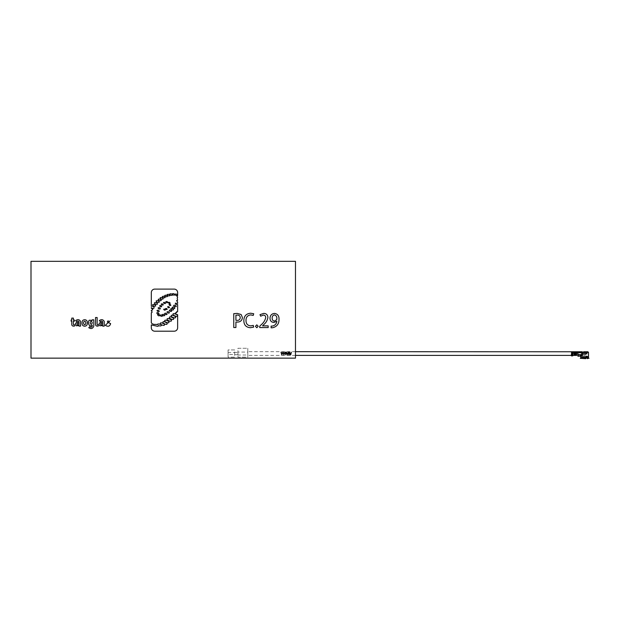 <?xml version="1.0" encoding="UTF-8"?>
<svg xmlns="http://www.w3.org/2000/svg" width="620" height="620" viewBox="0 0 620 620"><rect width="100%" height="100%" fill="white"/><g stroke="black" fill="none" stroke-linecap="round" stroke-linejoin="round"><path stroke-width="0.46" stroke-dasharray="3.1 2.33" d="M228.083 357.159L228.083 349.928L234.662 349.928L234.662 357.159L228.083 357.159L228.083 349.928L234.662 349.928L234.662 357.159L228.083 357.159M156.124 300.995C157.565 300.32 158.627 300.7 159.309 302.134C157.875 302.808 156.806 302.428 156.124 300.995M164.711 295.492C165.966 294.887 166.896 295.213 167.516 296.469C166.253 297.065 165.323 296.74 164.711 295.492M158.116 307.892C159.193 307.388 159.952 307.69 160.402 308.791C159.325 309.295 158.565 308.993 158.116 307.892M160.433 323.346C160.192 321.904 165.532 324.012 164.37 324.896C164.618 326.337 159.27 324.229 160.433 323.346M171.337 320.749C171.6 322.214 165.974 319.874 167.191 319.029C166.935 317.564 172.561 319.897 171.337 320.749M177.483 315.89C177.808 317.363 171.849 315.022 173.089 314.162C172.763 312.689 178.723 315.03 177.483 315.89M163.013 322.09C162.835 320.625 168.237 323.144 166.997 323.95C167.175 325.415 161.774 322.896 163.013 322.09M167.013 311.914C168.152 311.387 168.95 311.697 169.423 312.86C168.291 313.387 167.485 313.069 167.013 311.914M170.826 308.752C172.066 308.171 172.949 308.52 173.468 309.791C172.221 310.372 171.337 310.023 170.826 308.752M289.858 352.726L290.292 354.849L291.377 352.222L290.517 354.384L289.672 352.222L289.183 354.392L288.75 352.222L288.331 352.222L288.943 354.849L289.672 353.578M286.828 353.578L287.525 354.849L288.199 352.222L287.339 354.384L286.494 352.222L286.006 354.392L285.572 352.222L285.146 352.222L285.766 354.849L286.494 353.578M285.068 352.222L284.076 353.454M272.165 318.176C272.087 316.409 272.846 315.317 274.443 314.913L274.443 314.913C276.233 315.495 277.031 316.828 276.83 318.913M276.846 321.284C276.442 323.873 274.993 325.461 272.498 326.05L271.118 326.12L271.118 327.817L272.645 327.732C276.946 326.686 279.062 323.865 279.008 319.277C279.147 315.913 277.667 313.953 274.551 313.394C271.669 313.72 270.149 315.363 269.995 318.308C270.088 320.842 271.382 322.222 273.877 322.431L276.791 321.284M71.765 321.168L71.106 321.168L71.106 320.013L71.765 320.013L71.765 318.099L73.377 318.099L73.377 320.013L74.47 320.013L74.47 321.168L73.361 321.168L73.361 324.423M82.049 323.687C82.235 325.291 83.134 326.128 84.754 326.197C86.32 326.074 87.18 325.237 87.319 323.687L87.319 322.229C87.18 320.679 86.32 319.85 84.754 319.726C83.134 319.788 82.235 320.625 82.049 322.229L82.049 323.687M97.495 324.756L98.239 324.756L98.239 326.089M102.75 323.477L101.292 323.477C99.084 324.198 102.625 326.05 102.75 324.043L102.75 323.477M102.718 326.112L104.253 326.112L104.253 321.47C103.052 319.393 101.409 319.106 99.34 320.61L100.347 321.61C101.362 320.742 102.168 320.85 102.75 321.935M90.133 322.849C90.791 320.726 91.489 320.687 92.233 322.749C91.582 324.872 90.877 324.903 90.133 322.849M92.217 326.182C91.652 327.352 90.815 327.523 89.698 326.709L88.753 327.67C91.086 329.189 92.767 328.693 93.798 326.174L93.798 319.812L92.256 319.812L92.256 320.354L89.303 320.222C87.358 322.082 88.993 327.771 92.217 325.26M151.319 327.74A3.464 3.464 0 0 0 154.783 331.204L174.174 331.204A3.464 3.464 0 0 0 177.638 327.74L177.638 314.712C176.119 314.379 175.336 313.782 175.29 312.937L176.731 312.643M176.522 311.868L177.638 311.565L177.638 304.529C176.274 304.653 175.499 304.203 175.305 303.172L177.638 303.343L177.638 301.971L176.537 300.646L177.638 300.243L177.212 298.29L177.638 297.143L176.785 295.949M177.638 295.554L177.638 292.562A3.464 3.464 0 0 0 174.174 289.098L154.783 289.098A3.464 3.464 0 0 0 151.319 292.562L151.319 306.358C154.992 305.528 154.992 310.24 151.319 307.66L151.319 308.241C153.171 309.365 153.171 310.047 151.319 310.287L151.319 310.961C152.381 311.798 152.381 312.387 151.319 312.728L151.319 322.702L152.055 323.702L153.775 324.369L157.635 324.834M235.918 315.208L237.359 315.076M237.119 322.09C240.297 322.098 242.063 320.579 242.412 317.533L241.126 314.526L237.228 313.394L233.748 313.673L233.756 327.531L235.918 327.531L235.918 321.997M246.008 320.455C245.985 317.122 247.574 315.278 250.774 314.906L253.247 315.425L253.704 313.743L250.697 313.224C246.241 313.588 243.954 316.029 243.838 320.563C243.892 324.95 246.055 327.329 250.325 327.716L253.65 327.12L253.286 325.392L250.736 325.887M262.562 325.841L263.709 324.655C266.042 322.726 267.437 320.315 267.887 317.425C267.724 314.844 266.344 313.503 263.748 313.394L259.997 314.65L260.64 316.185L263.322 315.076M265.716 317.649C265.035 320.478 263.515 322.857 261.16 324.787L259.703 326.314L259.703 327.554L268.189 327.554L268.189 325.88M31 358.143L295.476 358.143L295.476 261.33L31 261.33L31 358.143M247.806 348.285L247.806 357.159L237.948 357.159L237.948 348.285L247.806 348.285L247.806 357.159L237.948 357.159L237.948 348.285L247.806 348.285M256.796 327.732L258.16 326.298L256.812 324.849L255.448 326.298L256.796 327.732M158.34 325.5C158.48 326.36 157.79 326.531 156.263 326.012L151.319 324.926M157.589 324.485C157.178 323.245 162.363 324.547 161.417 325.446M110.461 320.463L105.284 325.306C108.082 326.972 109.856 326.407 110.624 323.617L107.516 322.199C107.237 320.951 107.888 320.711 109.461 321.478L110.461 320.463M102.75 322.385L100.913 322.385C98.975 322.95 98.596 324.074 99.766 325.763L102.718 325.57M95.542 324.5A1.589 1.589 0 0 0 97.131 326.089M95.542 317.517L97.139 317.517L97.139 324.399M79.073 322.385L77.229 322.385C75.299 322.95 74.912 324.074 76.09 325.763L79.042 325.57L79.042 326.112L80.577 326.112L80.577 321.47C79.376 319.393 77.733 319.106 75.663 320.61L76.663 321.61C77.686 320.742 78.484 320.85 79.073 321.935M71.765 324.524A1.589 1.589 0 0 0 73.354 326.112L74.462 326.112L74.462 324.779L73.726 324.779M281.798 352.912L281.038 352.222L282.216 354.849L283.03 352.222L282.038 353.454M283.836 352.912L283.077 352.222L283.851 354.849L284.255 353.741M175.53 317.432C175.801 318.897 170.105 316.58 171.329 315.719C171.05 314.255 176.746 316.58 175.53 317.432M164.788 320.672C164.548 319.215 170.058 321.486 168.857 322.346C169.105 323.803 163.587 321.532 164.788 320.672M157.619 314.689C158.697 314.185 159.464 314.487 159.906 315.588C158.828 316.091 158.069 315.789 157.619 314.689M163.696 309.24C164.525 308.915 165.083 309.171 165.369 310.023C164.54 310.349 163.982 310.085 163.696 309.24M152.543 304.769C153.985 304.094 155.047 304.474 155.736 305.908C154.295 306.582 153.233 306.203 152.543 304.769M172.135 307.349C173.383 306.776 174.267 307.117 174.778 308.396C173.538 308.969 172.655 308.628 172.135 307.349M164.625 313.441C165.757 312.914 166.555 313.232 167.028 314.387C165.897 314.913 165.098 314.596 164.625 313.441M169.221 310.271C170.361 309.744 171.159 310.062 171.632 311.217C170.5 311.744 169.694 311.434 169.221 310.271M174.98 294.198C176.173 293.772 176.987 294.151 177.429 295.337C176.235 295.771 175.421 295.383 174.98 294.198M162.347 296.538C163.61 295.949 164.54 296.29 165.137 297.546C163.874 298.135 162.944 297.794 162.347 296.538M158.193 299.351C159.58 298.701 160.603 299.072 161.27 300.452C159.875 301.103 158.852 300.739 158.193 299.351M154.357 302.909C155.791 302.235 156.86 302.614 157.542 304.048C156.1 304.722 155.039 304.342 154.357 302.909M167.137 294.585C168.4 294.012 169.33 294.353 169.919 295.616C168.648 296.19 167.725 295.849 167.137 294.585M160.154 315.177C161.231 314.673 161.998 314.976 162.448 316.076C161.363 316.58 160.603 316.278 160.154 315.177M168.322 302.459C169.244 302.103 169.857 302.389 170.167 303.32C169.252 303.676 168.64 303.389 168.322 302.459M165.804 301.715C166.78 301.25 167.477 301.514 167.896 302.513C166.919 302.978 166.222 302.715 165.804 301.715M163.463 302.56C164.447 302.111 165.137 302.389 165.54 303.389C164.556 303.839 163.866 303.567 163.463 302.56M157 310.481C158.077 309.977 158.844 310.279 159.293 311.38C158.208 311.883 157.449 311.581 157 310.481M167.625 306.776C168.539 306.42 169.151 306.706 169.469 307.636C168.555 308.001 167.935 307.714 167.625 306.776M165.517 308.589C166.346 308.264 166.904 308.52 167.191 309.372C166.362 309.698 165.804 309.434 165.517 308.589M161.208 304.063C162.192 303.606 162.882 303.878 163.292 304.877C162.316 305.335 161.619 305.063 161.208 304.063M172.399 293.803C173.592 293.376 174.406 293.756 174.848 294.95C173.654 295.376 172.841 294.996 172.399 293.803M162.316 314.588C163.448 314.061 164.246 314.379 164.719 315.534C163.587 316.06 162.789 315.751 162.316 314.588M169.02 304.49C169.934 304.133 170.547 304.42 170.864 305.35C169.95 305.707 169.33 305.42 169.02 304.49M159.673 305.714C160.681 305.319 161.363 305.629 161.704 306.66C160.696 307.055 160.022 306.737 159.673 305.714M169.485 317.37C169.229 315.921 174.755 318.153 173.561 319.021C173.817 320.478 168.291 318.238 169.485 317.37M156.736 312.914C157.813 312.41 158.573 312.713 159.022 313.813C157.945 314.317 157.185 314.014 156.736 312.914M160.107 297.801C161.494 297.151 162.517 297.522 163.176 298.902C161.789 299.553 160.766 299.189 160.107 297.801M173.631 305.435C174.879 304.854 175.762 305.203 176.282 306.474C175.034 307.055 174.15 306.706 173.631 305.435M169.725 294.019C171.012 293.485 171.926 293.857 172.476 295.143C171.19 295.678 170.267 295.298 169.725 294.019M237.948 352.392L237.948 354.694L237.948 352.392L234.662 352.392L234.662 354.694L234.662 352.392M237.948 354.694L234.662 354.694M237.948 355.02L237.948 352.067L237.948 355.02L247.806 355.02L247.806 352.067L237.948 352.067M247.806 352.067L247.806 355.02M295.476 351.687L247.806 351.687L247.806 355.399L247.806 351.687M576.554 351.687L576.554 355.399M572.74 355.399L571.431 355.399M295.476 355.399L247.806 355.399M582.327 355.578C580.095 355.578 580.095 355.578 582.327 355.578C580.095 355.578 580.095 355.578 582.327 355.578L582.327 353.904L586.939 353.904L581.715 353.904L581.715 351.803L581.715 352.757L577.282 352.757L577.941 353.408L576.554 353.082L576.554 351.765M228.083 354.531L228.083 352.555L228.083 354.531L234.662 354.531L234.662 352.555L228.083 352.555M234.662 352.555L234.662 354.531M585.435 352.067L585.435 355.02L585.435 352.067L582.017 352.067M581.979 352.067L576.554 352.067L576.554 355.02L576.554 352.067M585.435 355.02L582.327 355.02M581.715 355.02L577.941 355.02M574.058 354.392L574.058 355.384L574.058 354.818L574.058 355.384L575.964 355.384L575.964 354.392L574.058 354.392L574.058 353.912M575.275 355.221L575.6 354.725L575.275 355.221M574.422 355.221L574.748 354.725L574.422 355.221M574.422 353.679L574.058 352.586L574.058 353.679L572.74 353.679L574.058 353.679L574.058 354.818L574.422 352.586L574.422 353.679L574.748 352.586L575.275 352.586L575.275 353.679L575.6 352.586L575.964 353.679L575.964 351.765L577.282 351.765A0.984 0.984 0 0 0 576.298 352.757L576.298 351.765M575.275 352.586L574.748 352.586L574.748 351.765L575.275 351.765L575.275 352.586M578.592 351.765L577.282 351.765A0.984 0.984 0 0 0 576.298 352.757L575.964 353.679M571.431 354.221L572.74 354.221L572.74 355.88L572.74 355.306L572.74 355.88L571.431 355.88L571.431 355.306L571.431 355.88L572.415 355.477L572.74 355.88L571.431 355.88L571.431 354.183L572.74 354.183L572.74 352.47L571.841 352.486L571.841 351.765L571.841 353.695L571.841 352.47L571.431 352.47L571.841 351.765L571.841 352.486M571.841 353.679L572.33 353.679L572.33 352.028L571.841 352.028M574.748 352.028L574.748 352.586M571.841 355.485L572.33 355.214L571.841 355.214M571.431 352.423L571.431 351.765L571.431 352.423M571.431 354.183L571.431 352.47M575.6 353.679L575.964 351.765M576.298 352.757A0.984 0.984 0 0 1 577.282 351.765A0.984 0.984 0 0 0 576.298 352.757A0.984 0.984 0 0 1 577.282 351.765L577.282 352.757L576.298 352.757M577.282 353.082L576.298 353.082M581.715 355.942L577.941 356.267L577.941 354.625L581.715 354.625L581.715 355.942M578.034 356.267L580.181 356.267L578.266 356.043L580.072 356.043L580.072 355.578L581.715 355.221L578.266 355.779L581.265 356.267L578.034 356.267M582.327 353.904L582.017 351.765L582.281 353.904L582.281 351.765L582.281 353.904L586.876 353.904L586.876 351.765L586.939 353.904L586.939 352.423L588.349 352.423L587.14 352.423L588.349 352.423L587.659 351.765L588.519 352.423M580.289 358.313L585.807 358.313L581.048 357.926L580.452 358.67L581.676 357.833L580.452 358.67L585.807 358.313M585.582 358.135L585.776 358.67L585.543 357.833L581.676 357.833L585.543 357.655L585.582 358.135L581.498 358.135L585.582 358.135M585.722 356.864L586.753 356.206L586.226 356.206C588.388 356.206 588.388 356.206 586.226 356.206C588.388 356.206 588.388 356.206 586.226 356.206L585.66 357.926M585.606 356.864L586.28 356.206M585.543 357.771L585.606 357.19L581.359 357.19L580.739 356.864L580.638 356.206L581.103 356.206L580.638 356.206L580.739 356.864L580.63 355.578M580.739 357.616L584.575 357.771L580.739 357.616L580.739 356.864L584.575 357.19L584.575 356.206L584.575 357.523L582.606 357.523L585.722 357.523M581.715 355.578L581.715 353.904L581.715 355.578M584.575 357.771L581.676 357.771M585.303 357.74L583.591 357.74L585.303 357.74M585.171 357.74L583.753 357.74L585.171 357.74M584.575 358.081C582.033 358.081 582.033 358.081 584.575 358.081C582.033 358.081 582.033 358.081 584.575 358.081C587.125 358.081 587.125 358.081 584.575 358.081C587.125 358.081 587.125 358.081 584.575 358.081M586.528 357.523L584.575 357.523L584.575 356.206C587.535 356.206 587.535 356.206 584.575 356.206L581.289 356.206L581.359 356.864L581.103 356.206L586.226 356.206L583.668 356.206L583.312 356.926L582.11 356.926L583.312 356.926L583.668 356.206C581.63 356.206 581.63 356.206 583.668 356.206C581.63 356.206 581.63 356.206 583.668 356.206L584.575 356.206M588.194 357.926L586.512 357.833L587.721 358.135L586.659 358.135L587.512 358.67L587.024 357.926M589 358.313L587.644 358.313M588.519 357.616L587.279 357.616L587.279 356.864L586.768 356.864L587.869 357.19L586.768 357.19L586.512 357.655L587.535 357.655L586.512 357.833L588.829 358.67L587.512 358.67M588.194 357.771L587.279 357.616M586.768 356.864L586.226 356.206M585.543 357.655L585.606 357.19M587.279 356.864L586.753 356.206M585.722 357.616L584.575 357.616M586.876 353.904L587.14 352.423M587.14 351.765L587.659 351.765M581.947 351.765L582.281 353.904M581.715 352.757L581.715 354.625M581.979 351.765L581.715 353.904M576.554 353.082L577.941 353.082L577.941 353.54C577.941 354.981 577.941 354.981 577.941 353.54L577.941 354.625M577.941 355.779L577.941 356.267L577.941 355.779M574.058 353.819L572.74 354.012M572.74 353.857C572.74 355.702 572.74 355.702 572.74 353.857M571.841 351.765L572.33 351.765L571.841 351.765M570.772 351.765L571.431 351.765M572.33 351.765L574.422 352.028M575.964 353.718L575.964 354.392M574.422 352.586L574.058 351.765M574.058 352.586L572.74 352.47L572.74 351.765M574.748 353.679L575.275 353.679M572.74 354.857L571.431 354.857M586.876 352.757L582.281 352.757M582.606 357.523L582.606 358.081M586.59 357.376L586.551 358.004M586.753 356.686L586.869 356.206M582.11 356.926L582.11 356.206M587.535 357.655L587.869 356.206"/><path stroke-width="0.93" d="M156.124 300.995C156.806 302.428 157.875 302.808 159.309 302.134C158.627 300.7 157.565 300.32 156.124 300.995M167.516 296.469C166.896 295.213 165.966 294.887 164.711 295.492C165.323 296.74 166.253 297.065 167.516 296.469M160.402 308.791C159.952 307.69 159.193 307.388 158.116 307.892C158.565 308.993 159.325 309.295 160.402 308.791M164.37 324.896C165.532 324.012 160.192 321.904 160.433 323.346C159.27 324.229 164.618 326.337 164.37 324.896M167.191 319.029C165.974 319.874 171.6 322.214 171.337 320.749C172.561 319.897 166.935 317.564 167.191 319.029M177.483 315.89C178.723 315.03 172.763 312.689 173.089 314.162C171.849 315.022 177.808 317.363 177.483 315.89M163.013 322.09C161.774 322.896 167.175 325.415 166.997 323.95C168.237 323.144 162.835 320.625 163.013 322.09M169.423 312.86C168.95 311.697 168.152 311.387 167.013 311.914C167.485 313.069 168.291 313.387 169.423 312.86M173.468 309.791C172.949 308.52 172.066 308.171 170.826 308.752C171.337 310.023 172.221 310.372 173.468 309.791M291.377 352.222L290.517 354.384L289.672 352.222L289.183 354.392L288.75 352.222L288.331 352.222L288.943 354.849L289.85 352.726L290.292 354.849L290.71 354.849L291.377 352.222M288.199 352.222L287.339 354.384L286.494 352.222L286.006 354.392L285.572 352.222L285.146 352.222L285.766 354.849L286.673 352.726L287.525 354.849L288.199 352.222M285.068 352.222L284.076 353.454L283.077 352.222L283.851 354.849L285.068 352.222L284.255 353.741M276.83 318.913L276.683 319.75L274.443 321.083C272.885 320.811 272.126 319.842 272.165 318.176C272.087 316.409 272.846 315.317 274.443 314.913C276.233 315.495 277.031 316.828 276.83 318.913L276.683 319.75L274.443 321.083C272.885 320.811 272.126 319.842 272.165 318.176M276.791 321.284L276.846 321.284C276.442 323.873 274.993 325.461 272.498 326.05L271.118 326.12L271.118 327.817L272.645 327.732C276.946 326.686 279.062 323.865 279.008 319.277C279.147 315.913 277.667 313.953 274.551 313.394C271.669 313.72 270.149 315.363 269.995 318.308C270.088 320.842 271.382 322.222 273.877 322.431L276.846 321.284M73.361 324.423L73.361 321.168L74.47 321.168L74.47 320.013L73.377 320.013L73.377 318.099L71.765 318.099L71.765 320.013L71.106 320.013L71.106 321.168L71.765 321.168L71.765 324.524A1.589 1.589 0 0 0 73.354 326.112L74.462 326.112L74.462 324.779L73.726 324.779M82.049 323.687C82.235 325.291 83.134 326.128 84.754 326.197C86.32 326.074 87.18 325.237 87.319 323.687L87.319 322.229C87.18 320.679 86.32 319.85 84.754 319.726C83.134 319.788 82.235 320.625 82.049 322.229L82.049 323.687M83.623 323.687C84.351 325.097 85.056 325.097 85.738 323.687L85.738 322.229L85.738 323.687C85.056 325.097 84.351 325.097 83.623 323.687L83.623 322.229C84.351 320.819 85.056 320.819 85.738 322.229C85.056 320.819 84.351 320.819 83.623 322.229L83.623 323.687M97.139 324.399L97.139 317.517L95.542 317.517L95.542 324.5A1.589 1.589 0 0 0 97.131 326.089L98.239 326.089L98.239 324.756L97.495 324.756M102.75 323.477L101.292 323.477C99.084 324.198 102.625 326.05 102.75 324.043L102.75 323.477M102.718 326.112L104.253 326.112L104.253 321.47C103.052 319.393 101.409 319.106 99.34 320.61L100.347 321.61C101.362 320.742 102.168 320.85 102.75 321.935L102.75 322.385L100.913 322.385C98.975 322.95 98.596 324.074 99.766 325.763L102.718 325.57L102.718 326.112L102.718 325.57M90.133 322.849C90.791 320.726 91.489 320.687 92.233 322.749C91.582 324.872 90.877 324.903 90.133 322.849M92.217 325.26C88.993 327.771 87.358 322.082 89.303 320.222L92.256 320.354L92.256 319.812L93.798 319.812L93.798 326.174C92.767 328.693 91.086 329.189 88.753 327.67L89.698 326.709C90.815 327.523 91.652 327.352 92.217 326.182L92.217 325.26L92.217 326.182M154.783 331.204L174.174 331.204A3.464 3.464 0 0 0 177.638 327.74L177.638 314.712C176.119 314.379 175.336 313.782 175.29 312.937L176.731 312.643L176.522 311.868L177.638 311.565L177.638 304.529C176.274 304.653 175.499 304.203 175.305 303.172L177.638 303.343L177.638 301.971L176.537 300.646L177.638 300.243L177.212 298.29L177.638 297.143L176.785 295.949L177.638 295.554L177.638 292.562A3.464 3.464 0 0 0 174.174 289.098L154.783 289.098A3.464 3.464 0 0 0 151.319 292.562L151.319 306.358C154.992 305.528 154.992 310.24 151.319 307.66L151.319 308.241C153.171 309.365 153.171 310.047 151.319 310.287L151.319 310.961C152.381 311.798 152.381 312.387 151.319 312.728L151.319 322.702L152.055 323.702L153.775 324.369L157.589 324.485C157.178 323.245 162.363 324.547 161.417 325.446C160.875 326.112 159.851 326.135 158.34 325.5C158.48 326.36 157.79 326.531 156.263 326.012L151.319 324.926L151.319 327.74A3.464 3.464 0 0 0 154.783 331.204M237.359 315.076C239.119 315.069 240.087 315.921 240.25 317.626C240.079 319.486 239.033 320.408 237.119 320.408L235.918 320.3L235.918 315.208L237.359 315.076C239.119 315.069 240.087 315.921 240.25 317.626C240.079 319.486 239.033 320.408 237.119 320.408L235.918 320.3L235.918 315.208M233.748 313.673L233.756 327.531L235.918 327.531L235.918 321.997L237.119 322.09C240.297 322.098 242.063 320.579 242.412 317.533L241.126 314.526L237.228 313.394L233.748 313.673M253.65 327.12L253.286 325.392L250.736 325.887C247.558 325.562 245.977 323.756 246.008 320.455C245.985 317.122 247.574 315.278 250.774 314.906L253.247 315.425L253.704 313.743L250.697 313.224C246.241 313.588 243.954 316.029 243.838 320.563C243.892 324.95 246.055 327.329 250.325 327.716L253.65 327.12M267.887 317.425C267.724 314.844 266.344 313.503 263.748 313.394L259.997 314.65L260.64 316.185L263.322 315.076C264.903 315.185 265.701 316.037 265.716 317.649C265.035 320.478 263.515 322.857 261.16 324.787L259.703 326.314L259.703 327.554L268.189 327.554L268.189 325.88L262.562 325.88L263.709 324.655C266.042 322.726 267.437 320.315 267.887 317.425M31 358.143L295.476 358.143L295.476 261.33L31 261.33L31 358.143M268.189 325.88L262.562 325.841M263.322 315.076C264.903 315.185 265.701 316.037 265.716 317.649M250.736 325.887C247.558 325.562 245.977 323.756 246.008 320.455M235.918 321.997L237.119 322.09M102.75 321.935L102.75 322.385M95.542 317.517L95.542 324.5M97.131 326.089L98.239 326.089M79.073 321.935L79.073 322.385L77.229 322.385C75.299 322.95 74.912 324.074 76.09 325.763L79.042 325.57L79.042 326.112L80.577 326.112L80.577 321.47C79.376 319.393 77.733 319.106 75.663 320.61L76.663 321.61C77.686 320.742 78.484 320.85 79.073 321.935L79.073 322.385M71.765 321.168L71.765 324.524M282.03 353.454L281.038 352.222L281.813 354.849L283.03 352.222L282.038 353.454L281.798 352.912M284.076 353.454L283.836 352.912M286.494 353.578L286.673 352.726L286.828 353.578M289.85 352.726L289.672 353.578M161.417 325.446C160.875 326.112 159.851 326.135 158.34 325.5M151.319 324.926L151.319 327.74M176.731 312.643L176.522 311.868M176.785 295.949L177.638 295.554M154.357 302.909C155.039 304.342 156.1 304.722 157.542 304.048C156.86 302.614 155.791 302.235 154.357 302.909M158.193 299.351C158.852 300.739 159.875 301.103 161.27 300.452C160.603 299.072 159.58 298.701 158.193 299.351M162.347 296.538C162.944 297.794 163.874 298.135 165.137 297.546C164.54 296.29 163.61 295.949 162.347 296.538M167.137 294.585C167.725 295.849 168.648 296.19 169.919 295.616C169.33 294.353 168.4 294.012 167.137 294.585M174.98 294.198C175.421 295.383 176.235 295.771 177.429 295.337C176.987 294.151 176.173 293.772 174.98 294.198M173.631 305.435C174.15 306.706 175.034 307.055 176.282 306.474C175.762 305.203 174.879 304.854 173.631 305.435M162.316 314.588C162.789 315.751 163.587 316.06 164.719 315.534C164.246 314.379 163.448 314.061 162.316 314.588M157.619 314.689C158.069 315.789 158.828 316.091 159.906 315.588C159.464 314.487 158.697 314.185 157.619 314.689M157 310.481C157.449 311.581 158.208 311.883 159.293 311.38C158.844 310.279 158.077 309.977 157 310.481M159.673 305.714C160.022 306.737 160.696 307.055 161.704 306.66C161.363 305.629 160.681 305.319 159.673 305.714M163.463 302.56C163.866 303.567 164.556 303.839 165.54 303.389C165.137 302.389 164.447 302.111 163.463 302.56M168.322 302.459C168.64 303.389 169.252 303.676 170.167 303.32C169.857 302.389 169.244 302.103 168.322 302.459M167.625 306.776C167.935 307.714 168.555 308.001 169.469 307.636C169.151 306.706 168.539 306.42 167.625 306.776M163.696 309.24C163.982 310.085 164.54 310.349 165.369 310.023C165.083 309.171 164.525 308.915 163.696 309.24M169.485 317.37C168.291 318.238 173.817 320.478 173.561 319.021C174.755 318.153 169.229 315.921 169.485 317.37M175.53 317.432C176.746 316.58 171.05 314.255 171.329 315.719C170.105 316.58 175.801 318.897 175.53 317.432M164.788 320.672C163.587 321.532 169.105 323.803 168.857 322.346C170.058 321.486 164.548 319.215 164.788 320.672M165.517 308.589C165.804 309.434 166.362 309.698 167.191 309.372C166.904 308.52 166.346 308.264 165.517 308.589M169.02 304.49C169.33 305.42 169.95 305.707 170.864 305.35C170.547 304.42 169.934 304.133 169.02 304.49M165.804 301.715C166.222 302.715 166.919 302.978 167.896 302.513C167.477 301.514 166.78 301.25 165.804 301.715M161.208 304.063C161.619 305.063 162.316 305.335 163.292 304.877C162.882 303.878 162.192 303.606 161.208 304.063M156.736 312.914C157.185 314.014 157.945 314.317 159.022 313.813C158.573 312.713 157.813 312.41 156.736 312.914M160.154 315.177C160.603 316.278 161.363 316.58 162.448 316.076C161.998 314.976 161.231 314.673 160.154 315.177M164.625 313.441C165.098 314.596 165.897 314.913 167.028 314.387C166.555 313.232 165.757 312.914 164.625 313.441M169.221 310.271C169.694 311.434 170.5 311.744 171.632 311.217C171.159 310.062 170.361 309.744 169.221 310.271M172.135 307.349C172.655 308.628 173.538 308.969 174.778 308.396C174.267 307.117 173.383 306.776 172.135 307.349M172.399 293.803C172.841 294.996 173.654 295.376 174.848 294.95C174.406 293.756 173.592 293.376 172.399 293.803M169.725 294.019C170.267 295.298 171.19 295.678 172.476 295.143C171.926 293.857 171.012 293.485 169.725 294.019M160.107 297.801C160.766 299.189 161.789 299.553 163.176 298.902C162.517 297.522 161.494 297.151 160.107 297.801M152.543 304.769C153.233 306.203 154.295 306.582 155.736 305.908C155.047 304.474 153.985 304.094 152.543 304.769M256.796 327.732L258.16 326.298L256.812 324.849L255.448 326.298L256.796 327.732M77.616 323.477C75.407 324.198 78.949 326.05 79.073 324.043L79.073 323.477L77.616 323.477C75.407 324.198 78.949 326.05 79.073 324.043L79.073 323.477L77.616 323.477M109.461 321.478L105.284 325.306C108.082 326.972 109.856 326.407 110.624 323.617L107.516 322.199C107.237 320.951 107.888 320.711 109.461 321.478M576.554 351.765L295.476 351.687M576.554 353.082L576.554 355.399L572.74 355.399M571.431 355.399L295.476 355.399M582.327 355.02L581.715 355.02M577.941 355.02L576.554 355.02M582.281 353.904L582.281 351.765L582.017 353.904L586.876 353.904L586.876 351.765L583.645 351.765M581.715 354.625L577.941 354.625L577.941 356.267L581.715 355.942L581.979 351.765L577.282 351.765L581.947 351.765M573.981 353.741L574.748 351.765L575.275 351.765L575.275 353.679L574.748 353.679L574.748 352.586L575.275 352.586M574.748 353.679L574.422 351.765L572.33 351.765M571.431 354.183L571.431 355.88L572.74 355.88L572.74 354.183L571.431 354.183L571.841 351.765L571.431 352.47M571.841 355.485L572.33 355.485L571.841 355.214L571.841 355.71L572.33 355.71L571.841 355.214M571.841 352.028L572.33 352.028L571.841 353.679L571.841 352.47M572.74 354.183L572.74 352.47L572.33 352.47L572.33 353.679L571.841 353.679M572.74 354.012L573.826 353.679M572.74 351.765L572.74 352.47L574.058 352.586L574.058 351.765M575.964 353.679L575.6 352.586L575.964 353.718L577.282 352.757L581.715 352.757M575.6 352.586L575.6 351.765L575.964 352.586M577.941 354.625L577.941 353.408L577.282 353.082M585.722 356.864L586.753 356.206L585.722 356.864L585.807 358.313L580.289 358.313L585.776 358.67L585.66 357.926L580.289 358.313M581.715 353.904L581.715 351.803M586.876 353.904L586.939 352.423L588.349 352.423L587.659 351.765L588.519 352.423L587.869 351.765M581.676 357.771L585.543 357.771M585.722 358.081L586.551 358.004M585.722 357.523L586.528 357.523M584.575 356.206C587.535 356.206 587.535 356.206 584.575 356.206M586.342 356.206L586.869 356.206M587.644 358.313L589 358.313M586.753 356.206L587.279 356.864L586.768 356.864L586.512 357.833L587.512 358.67M587.279 356.864L587.024 357.833L587.721 358.135M587.279 357.616L588.519 357.616L588.519 352.423M587.024 357.926L588.519 357.616M586.226 356.206L586.768 356.856M585.722 357.616L580.739 357.616L580.638 356.206M580.739 357.616L585.66 357.771M582.327 353.904L582.327 355.578L581.715 355.578M587.14 352.423L587.14 351.765L583.614 351.765M587.659 351.765L587.14 351.765M578.592 351.765L577.282 351.765A0.984 0.984 0 0 0 576.298 352.757L576.298 353.082M576.298 351.765L576.298 352.757L577.282 352.757L577.282 351.765L575.964 351.765M574.058 353.912L574.058 354.392L575.964 354.392L575.964 353.718M575.964 354.392L575.964 355.384L574.058 355.384L574.058 354.392M575.6 355.221L575.275 354.725L575.6 355.221M574.748 355.221L574.422 354.725L574.748 355.221M571.431 351.765L570.772 351.765M571.431 354.857L572.74 354.857M582.281 352.757L586.876 352.757M586.59 357.376L586.753 356.686"/></g></svg>

